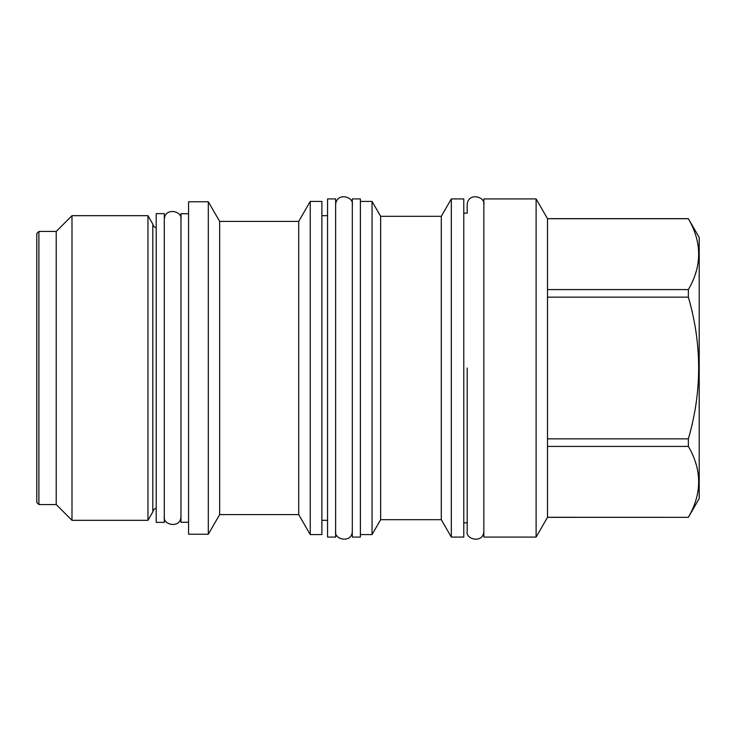 <?xml version="1.0" encoding="UTF-8"?>
<svg xmlns="http://www.w3.org/2000/svg" width="736" height="736" viewBox="0 0 736 736"><rect width="100%" height="100%" fill="white"/><g stroke="black" fill="none" stroke-linecap="round" stroke-linejoin="round"><path stroke-width="1.1" d="M56.212 231.444L38.907 231.444L38.907 504.556L56.212 504.556L56.212 231.444L71.99 215.666L71.99 520.334L56.212 504.556M38.907 504.556L36.8 502.458L36.8 233.542L38.907 231.444M147.954 520.334L152.812 511.916L152.812 224.084L147.954 215.666L147.954 520.334L71.99 520.334M147.954 215.666L71.99 215.666M152.812 224.084A4.526 4.526 0 0 0 156.207 227.755M152.812 511.916A4.526 4.526 0 0 1 156.207 508.245M156.207 522.358L156.207 213.642L164.294 213.642L164.294 522.358L156.207 522.358M188.563 213.725L180.964 213.725L180.964 522.275L188.563 522.275M188.563 201.756L188.563 534.244L208.306 534.244L208.306 201.756L188.563 201.756M310.242 201.425L310.242 534.575L321.89 534.575L321.89 201.425L310.242 201.425L298.706 221.407L219.659 221.407L219.659 514.593L208.306 534.244M219.659 221.407L208.306 201.756M298.706 221.407L298.706 514.593L219.659 514.593M310.242 534.575L298.706 514.593M327.548 520.334L321.89 520.334M327.548 215.666L321.89 215.666M352.305 537.078L352.305 198.922L360.392 198.922L360.392 537.078L352.305 537.078M451.324 198.922L451.324 537.078L463.781 537.078L463.781 198.922L451.324 198.922L441.287 216.31L380.641 216.31L372.048 201.425L372.048 534.575L360.392 534.575M372.048 201.425L360.392 201.425M380.641 216.31L380.641 519.69L372.048 534.575M441.287 216.31L441.287 519.69L380.641 519.69M451.324 537.078L441.287 519.69M483.846 204.829C485.631 196.282 467.71 192.133 467.185 204.829L467.185 213.164L463.781 213.164M483.846 531.171C483.681 543.628 465.244 539.828 467.185 531.171L467.185 522.836L463.781 522.836M483.846 537.078L483.846 198.922L536.112 198.922L536.112 537.078L483.846 537.078M536.112 198.922L547.501 218.656L547.501 517.344L536.112 537.078M547.501 517.279L688.362 517.344L699.2 498.566L699.2 237.434L688.362 218.721C702.08 242.346 702.08 265.963 688.362 289.579L688.362 297.151C702.08 344.384 702.08 391.616 688.362 438.849L688.362 446.421C702.08 470.037 702.08 493.654 688.362 517.279M547.501 218.721L688.362 218.721M547.501 289.579L688.362 289.579M547.501 297.151L688.362 297.151M547.501 438.849L688.362 438.849M547.501 446.421L688.362 446.421M335.644 198.922L335.644 537.078L327.548 537.078L327.548 198.922L335.644 198.922M467.185 368L467.185 531.171L467.185 368M547.501 517.344L688.362 517.344M547.501 218.656L688.362 218.656M164.294 516.451C162.362 525.099 180.798 528.908 180.964 516.451M180.964 219.549C182.749 211.011 164.827 206.862 164.294 219.549M335.644 531.171C333.702 539.828 352.139 543.628 352.305 531.171M352.305 204.829C354.09 196.282 336.168 192.133 335.644 204.829"/></g></svg>
